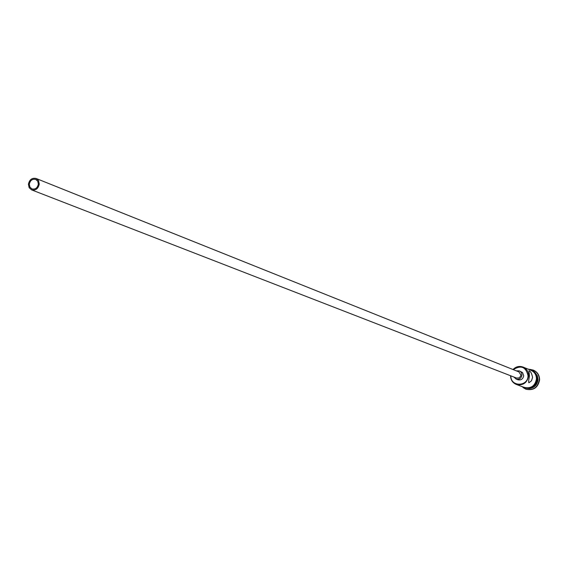 <?xml version="1.0" encoding="UTF-8"?>
<svg xmlns="http://www.w3.org/2000/svg" width="568" height="568" viewBox="0 0 568 568"><rect width="100%" height="100%" fill="white"/><g stroke="black" fill="none" stroke-linecap="round" stroke-linejoin="round"><path stroke-width="0.85" d="M510.859 375.853C510.376 386.993 528.041 386.957 528.048 375.775C525.961 366.871 521.048 364.834 513.309 369.647M513.003 369.527C515.936 366.566 519.301 365.749 523.121 367.084C526.721 368.795 528.538 371.706 528.588 375.824C527.21 382.903 523.107 385.771 516.284 384.422C512.585 382.796 510.675 379.9 510.561 375.732M29.316 184.266L29.934 187.135L31.971 188.931C35.386 189.57 37.509 187.944 38.347 184.067L37.736 181.206L35.72 179.417C32.298 178.75 30.168 180.368 29.316 184.266M39.249 184.046L38.517 180.624L36.111 178.473C32 177.663 29.437 179.602 28.414 184.28L29.16 187.731L31.609 189.882C35.699 190.649 38.248 188.704 39.249 184.046M31.609 189.882L516.511 378.047L519.06 377.905L520.579 376.321L520.899 375.015L518.932 371.905L36.111 178.473M513.905 377.031L516.12 379.069C519.358 379.729 521.303 378.38 521.964 375.029L521.481 372.842L520.302 371.429L519.351 370.89L516.333 370.861M516.12 379.069L517.867 379.743C521.09 380.404 523.036 379.062 523.689 375.711L522.581 372.622L519.351 370.89M529.468 376.179C528.609 380.233 528.425 382.434 528.914 382.782L531.485 380.794L532.578 377.429C531.769 373.346 530.555 371.124 528.943 370.769L529.468 376.179M536.568 375.065L537.449 379.374L536.831 382.413L534.744 385.658L531.556 387.766M535.184 372.651L537.335 375.789L538.002 379.601C537.278 385.068 534.24 388.065 528.893 388.59M530.249 369.42L533.316 370.123C537.264 372.005 539.273 375.207 539.323 379.722C537.818 387.49 533.309 390.635 525.812 389.158L523.085 387.582M523.121 367.084L531.052 370.357C534.609 372.04 536.405 374.915 536.455 378.977C535.099 385.956 531.052 388.782 524.314 387.447L516.284 384.422M537.179 377.507L536.725 382.179L535.319 384.749L533.671 386.403M533.458 370.187L533.593 370.244C537.541 372.125 539.543 375.32 539.6 379.836C538.088 387.596 533.586 390.741 526.089 389.265L525.954 389.215M523.036 386.964C530.299 389.378 534.808 386.716 536.561 378.977C536.419 374.255 534.161 371.209 529.788 369.839M521.282 386.304C529.383 390.635 534.701 388.221 537.243 379.062C536.881 373.105 533.821 369.796 528.055 369.122"/></g></svg>
